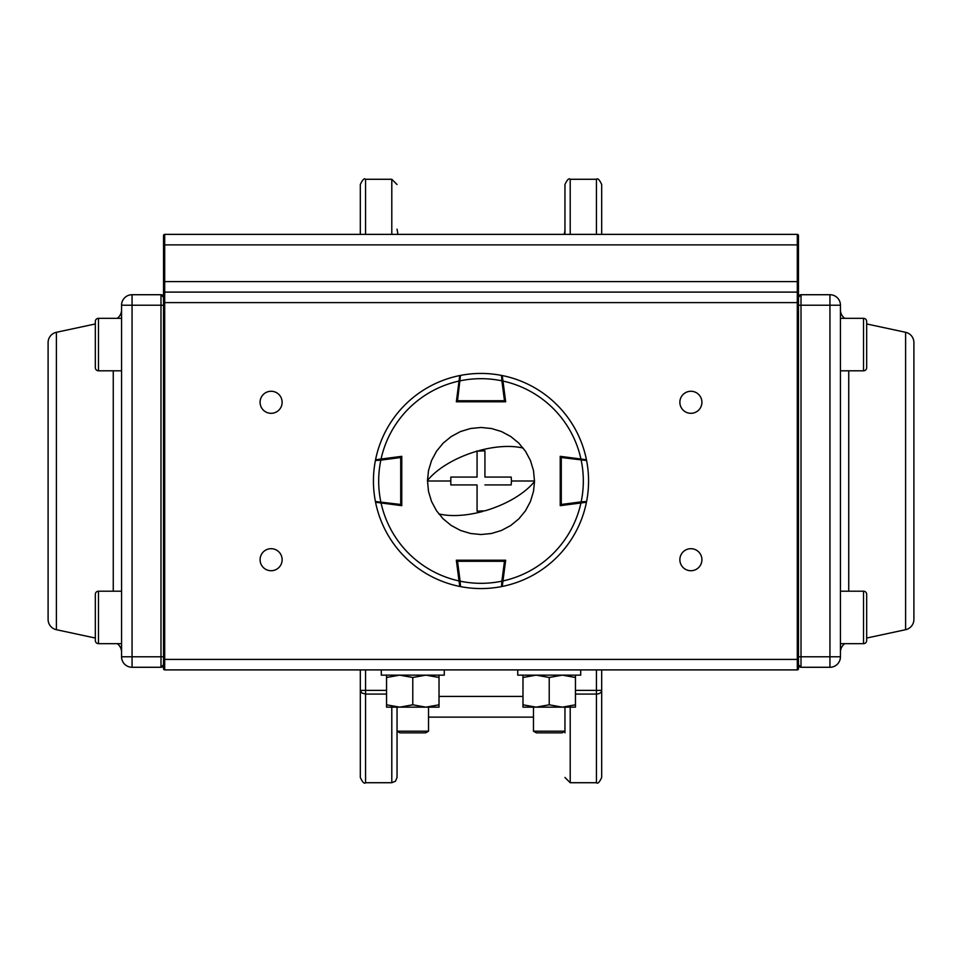 <?xml version="1.0" encoding="UTF-8"?>
<svg xmlns="http://www.w3.org/2000/svg" width="962" height="962" viewBox="0 0 962 962"><rect width="100%" height="100%" fill="white"/><g stroke="black" fill="none" stroke-linecap="round" stroke-linejoin="round"><path stroke-width="1.44" d="M117.244 643.662A10.498 10.498 0 0 1 121.561 652.152M117.244 318.338A10.498 10.498 0 0 0 121.561 309.848M121.561 318.338L98.473 318.338A3.151 3.151 0 0 0 95.322 321.488L95.322 323.953L56.397 332.299L56.397 629.701L95.322 638.046L95.322 640.512A3.151 3.151 0 0 0 98.473 643.662A3.151 3.151 0 0 1 95.322 640.512L95.322 594.336A3.151 3.151 0 0 1 98.473 591.197L121.561 591.197M56.397 332.299A10.498 10.498 0 0 0 48.1 342.556L48.1 619.444A10.498 10.498 0 0 0 56.397 629.701M163.54 305.219L160.991 305.219L160.991 294.721L163.54 297.282A2.549 2.549 0 0 0 160.991 294.721L163.54 297.282A2.549 2.549 0 0 0 160.991 294.721L132.059 294.721L132.059 305.219L121.561 305.219L121.561 656.781A10.498 10.498 0 0 0 132.059 667.279L160.991 667.279L163.54 664.718A2.549 2.549 0 0 1 160.991 667.279L160.991 656.781L132.059 656.781L132.059 305.219L160.991 305.219L160.991 656.781L163.54 656.781M121.561 305.219A10.498 10.498 0 0 1 132.059 294.721A10.498 10.498 0 0 0 121.561 305.219M98.473 370.803L98.473 318.338A3.151 3.151 0 0 0 95.322 321.488L95.322 367.664A3.151 3.151 0 0 0 98.473 370.803L121.561 370.803M121.561 643.662L98.473 643.662L98.473 591.197M840.439 318.338L863.527 318.338A3.151 3.151 0 0 1 866.678 321.488L866.678 323.953L905.603 332.299A10.498 10.498 0 0 1 913.9 342.556L913.9 619.444A10.498 10.498 0 0 1 905.603 629.701L866.678 638.046L866.678 640.512A3.151 3.151 0 0 1 863.527 643.662A3.151 3.151 0 0 0 866.678 640.512L866.678 594.336A3.151 3.151 0 0 0 863.527 591.197L840.439 591.197M863.527 370.803A3.151 3.151 0 0 0 866.678 367.664L866.678 321.488A3.151 3.151 0 0 0 863.527 318.338L863.527 370.803L840.439 370.803M866.678 344.576L866.678 331.397M428.523 707.154L428.523 731.192L425.613 732.864L399.952 732.864L397.041 731.192L397.041 707.154C397.041 799.939 397.041 799.939 397.041 707.154L397.041 712.157A15.741 15.741 0 0 1 397.041 711.988M428.523 731.192L397.041 731.192M562.048 732.864L536.387 732.864L533.477 731.192L564.959 731.192L562.048 732.864M840.439 643.662L863.527 643.662L863.527 591.197M866.678 604.256L866.678 630.603M386.544 675.144L386.544 704.809L399.663 707.154L412.782 704.809L425.901 707.154L439.021 704.809L439.021 677.488L425.901 675.144L412.782 677.488L412.782 704.809M386.544 677.488L399.663 675.144L412.782 677.488M439.021 675.144L439.021 677.488M386.544 704.809L386.544 707.154L439.021 707.154L439.021 704.809M522.979 675.144L522.979 704.809L536.099 707.154L549.218 704.809L562.337 707.154L575.456 704.809L575.456 677.488L562.337 675.144L549.218 677.488L549.218 704.809M522.979 677.488L536.099 675.144L549.218 677.488M575.456 675.144L575.456 677.488M522.979 704.809L522.979 707.154L575.456 707.154L575.456 704.809M484.932 477.068L511.195 477.068L484.932 477.068L484.932 450.805L477.068 451.178A62.843 29.642 161.3 0 0 427.477 480.495L428.499 491.438L431.553 501.491L436.483 510.714L443.157 518.843L451.238 525.492L460.497 530.447L470.55 533.489L480.964 534.523L491.426 533.501L501.442 530.471L510.714 525.517L518.819 518.879L525.48 510.774L530.435 501.503L533.477 491.498L534.523 481.505L533.501 470.574L530.447 460.509L525.517 451.286L518.843 443.157L510.762 436.507L501.503 431.553L491.45 428.511L481.036 427.477L470.574 428.499L460.557 431.529L451.286 436.483L443.181 443.121L436.52 451.226L431.565 460.497L428.523 470.502L427.477 480.495M511.195 477.068L511.447 481L534.523 481M534.523 481.505A62.843 29.642 161.3 0 1 484.932 510.822L477.068 511.195L477.068 484.932L450.805 484.932L450.805 477.068L477.068 477.068L477.068 451.178M450.805 477.068L477.068 477.068L477.068 450.805M511.447 481L511.195 484.932L484.932 484.932M427.477 481L450.553 481M502.561 377.946L502.344 376.298A1.046 1.046 0 0 0 501.503 375.408L501.875 380.832A102.321 102.321 0 0 0 460.125 380.832L459.078 380.699L459.656 376.298L459.03 381.06A102.321 102.321 0 0 0 381.06 459.03L401.767 456.337L401.767 505.663L381.06 502.97A102.321 102.321 0 0 0 459.03 580.94L456.337 560.233L505.663 560.233L502.97 580.94A102.321 102.321 0 0 0 580.94 502.97L560.233 505.663L560.233 456.337L580.94 459.03A102.321 102.321 0 0 0 502.97 381.06L505.663 401.767L456.337 401.767L459.752 375.553A107.564 107.564 0 0 0 375.553 459.752A107.564 107.564 0 0 1 459.752 375.553M460.497 375.408A1.046 1.046 0 0 0 459.656 376.298A1.046 1.046 0 0 1 460.497 375.408A107.564 107.564 0 0 1 501.503 375.408A107.564 107.564 0 0 0 460.497 375.408L457.527 400.721L504.473 400.721L501.875 380.832L502.922 380.699M504.605 401.755L505.507 400.577L504.473 400.721L504.473 401.767A1.046 1.046 0 0 0 505.507 400.577L504.605 401.755L505.507 400.577A1.046 1.046 0 0 1 504.473 401.767M456.481 400.721A1.046 1.046 0 0 0 457.527 401.767L456.493 400.577A1.046 1.046 0 0 0 456.481 400.721L457.395 401.755M581.301 459.078L585.702 459.656A1.046 1.046 0 0 1 586.592 460.497A107.564 107.564 0 0 1 586.592 501.503L581.168 501.875A102.321 102.321 0 0 0 581.168 460.125L581.301 459.078M584.054 459.439L586.447 459.752A107.564 107.564 0 0 0 502.248 375.553A107.564 107.564 0 0 1 586.447 459.752M586.592 501.503A1.046 1.046 0 0 1 585.702 502.344A1.046 1.046 0 0 0 586.592 501.503A107.564 107.564 0 0 0 586.592 460.497L561.279 457.527L561.279 504.473L581.168 501.875L581.301 502.922M560.245 504.605L561.423 505.507L561.279 504.473L560.233 504.473A1.046 1.046 0 0 0 561.423 505.507A1.046 1.046 0 0 1 560.233 504.473M561.279 456.481L560.245 457.395L561.423 456.493A1.046 1.046 0 0 0 560.233 457.527L561.423 456.493L561.279 457.527L560.233 457.527L561.423 456.493M377.946 459.439L376.298 459.656A1.046 1.046 0 0 0 375.408 460.497L380.832 460.125A102.321 102.321 0 0 0 380.832 501.875L380.699 502.922L376.298 502.344L381.06 502.97L375.553 502.248A107.564 107.564 0 0 0 459.752 586.447A107.564 107.564 0 0 1 375.553 502.248M375.408 501.503A1.046 1.046 0 0 0 376.298 502.344A1.046 1.046 0 0 1 375.408 501.503A107.564 107.564 0 0 1 375.408 460.497A107.564 107.564 0 0 0 375.408 501.503L400.721 504.473L400.721 457.527L380.832 460.125L380.699 459.078M401.755 457.395L400.577 456.493L400.721 457.527L401.767 457.527A1.046 1.046 0 0 0 400.577 456.493L401.755 457.395M400.721 505.519A1.046 1.046 0 0 0 401.767 504.473L400.577 505.507A1.046 1.046 0 0 0 400.721 505.519L401.755 504.605M501.503 586.592A1.046 1.046 0 0 0 502.344 585.702A1.046 1.046 0 0 1 501.503 586.592A107.564 107.564 0 0 1 481 588.564A107.564 107.564 0 0 0 501.503 586.592L501.875 581.168L502.922 581.301L502.344 585.702L502.97 580.94L502.248 586.447A107.564 107.564 0 0 0 586.447 502.248A107.564 107.564 0 0 1 502.248 586.447M459.078 581.301L460.125 581.168L460.497 586.592A107.564 107.564 0 0 0 481 588.564A107.564 107.564 0 0 1 460.497 586.592A1.046 1.046 0 0 1 459.656 585.702A1.046 1.046 0 0 0 460.497 586.592M457.395 560.245L456.493 561.423L457.527 561.279L460.125 581.168A102.321 102.321 0 0 0 501.875 581.168L504.473 561.279L457.527 561.279L457.527 560.233A1.046 1.046 0 0 0 456.493 561.423A1.046 1.046 0 0 1 457.527 560.233M505.519 561.279A1.046 1.046 0 0 0 504.473 560.233L505.507 561.423A1.046 1.046 0 0 0 505.519 561.279L504.605 560.245M381.06 459.03L375.553 459.752M502.97 381.06L502.248 375.553M580.94 502.97L586.447 502.248M459.03 580.94L459.752 586.447M580.699 669.901L580.699 675.144L517.736 675.144L517.736 669.901M444.264 669.901L444.264 675.144L381.301 675.144L381.301 669.901M282.131 559.704A11.015 11.015 0 0 0 271.104 548.689A11.015 11.015 0 0 0 260.089 559.704A11.015 11.015 0 0 0 271.104 570.731A11.015 11.015 0 0 0 282.131 559.704M282.131 402.296A11.015 11.015 0 0 0 271.104 391.269A11.015 11.015 0 0 0 260.089 402.296A11.015 11.015 0 0 0 271.104 413.311A11.015 11.015 0 0 0 282.131 402.296M701.911 559.704A11.015 11.015 0 0 0 690.896 548.689A11.015 11.015 0 0 0 679.869 559.704A11.015 11.015 0 0 0 690.896 570.731A11.015 11.015 0 0 0 701.911 559.704M701.911 402.296A11.015 11.015 0 0 0 690.896 391.269A11.015 11.015 0 0 0 679.869 402.296A11.015 11.015 0 0 0 690.896 413.311A11.015 11.015 0 0 0 701.911 402.296M164.694 669.901A1.154 1.154 0 0 1 163.54 668.746A1.154 1.154 0 0 0 164.694 669.901A1.154 1.154 0 0 1 163.54 668.746L163.54 235.534A1.154 1.154 0 0 1 164.694 234.379L164.694 292.099A1.154 1.154 0 0 0 163.54 293.254A1.154 1.154 0 0 1 164.694 292.099A1.154 1.154 0 0 0 163.54 293.254A1.154 1.154 0 0 1 164.694 292.099L164.694 669.901L797.306 669.901L798.46 668.746L798.46 293.254L798.46 302.597L163.54 302.597M797.306 669.901A1.154 1.154 0 0 0 798.46 668.746A1.154 1.154 0 0 1 797.306 669.901L797.306 234.379A1.154 1.154 0 0 1 798.46 235.534A1.154 1.154 0 0 0 797.306 234.379L798.46 235.534L798.46 293.254L797.306 292.099L164.694 292.099M797.306 234.379L164.694 234.379A1.154 1.154 0 0 0 163.54 235.534M797.306 292.099A1.154 1.154 0 0 1 798.46 293.254M798.46 305.219L801.009 305.219L801.009 294.721L798.46 297.282A2.549 2.549 0 0 1 801.009 294.721L798.46 297.282A2.549 2.549 0 0 1 801.009 294.721L829.941 294.721L829.941 305.219L801.009 305.219L801.009 656.781L829.941 656.781L829.941 305.219L840.439 305.219L840.439 656.781A10.498 10.498 0 0 1 829.941 667.279L801.009 667.279L798.46 664.718L798.46 659.403L163.54 659.403M844.756 318.338A10.498 10.498 0 0 1 840.439 309.848M844.756 643.662A10.498 10.498 0 0 0 840.439 652.152M840.439 305.219A10.498 10.498 0 0 0 829.941 294.721A10.498 10.498 0 0 1 840.439 305.219M798.46 664.718A2.549 2.549 0 0 0 801.009 667.279L801.009 656.781L798.46 656.781M596.44 669.901L596.44 690.379L601.683 690.379L601.683 777.476L601.683 669.901M360.317 669.901L360.317 777.476C362.566 782.334 364.321 784.078 365.56 782.719L365.56 694.083L361.844 693.001L360.317 690.379L365.56 690.379L365.56 669.901M601.683 690.379A5.243 3.704 180 0 1 596.44 694.083L596.44 690.379L575.456 690.379M601.683 234.379L601.683 184.524C599.47 179.702 597.715 177.946 596.44 179.281L596.44 234.379M365.56 234.379L365.56 179.281C364.321 177.922 362.566 179.666 360.317 184.524L360.317 234.379M570.201 234.379L570.201 179.281C568.927 177.946 567.171 179.702 564.959 184.524L564.959 234.379M564.874 731.24A15.741 15.741 0 0 1 564.959 732.864M564.057 234.379A15.741 15.741 0 0 0 564.959 229.136M397.041 229.136L397.943 234.379M397.041 732.864L397.126 731.24M113.263 370.803L113.263 591.197M132.059 667.279L132.059 656.781L121.561 656.781A10.498 10.498 0 0 0 132.059 667.279M523.232 448.124A62.843 29.642 161.3 0 0 479.076 450.613M482.924 511.387A62.843 29.642 161.3 0 1 438.768 513.876M502.344 376.298A1.046 1.046 0 0 0 501.503 375.408M457.527 400.721L456.493 400.577L457.527 401.767L457.527 400.721M586.592 460.497A1.046 1.046 0 0 0 585.702 459.656M376.298 459.656A1.046 1.046 0 0 0 375.408 460.497M401.767 457.527A1.046 1.046 0 0 0 400.577 456.493M400.721 504.473L400.577 505.507L401.767 504.473L400.721 504.473M504.473 561.279L505.507 561.423L504.473 560.233L504.473 561.279M798.46 244.877L163.54 244.877M798.46 281.601L163.54 281.601M905.603 332.299L905.603 629.701M848.737 370.803L848.737 591.197M829.941 667.279L829.941 656.781L840.439 656.781A10.498 10.498 0 0 1 829.941 667.279M386.544 690.379L365.56 690.379L365.56 694.083L386.544 694.083M575.456 694.083L596.44 694.083L596.44 782.719C597.715 784.054 599.47 782.298 601.683 777.476M596.44 782.719L570.201 782.719L570.201 707.154M391.799 707.154L391.799 782.719L365.56 782.719M397.041 184.524L391.799 179.281L391.799 234.379M564.959 707.154L564.959 731.192M533.477 707.154L533.477 731.192M570.201 782.719L564.959 777.476M397.041 712.157L397.041 777.476L395.478 781.216L391.799 782.719M522.979 696.416L439.021 696.416M391.799 179.281L365.56 179.281M596.44 179.281L570.201 179.281M533.477 717.123L428.523 717.123"/></g></svg>
